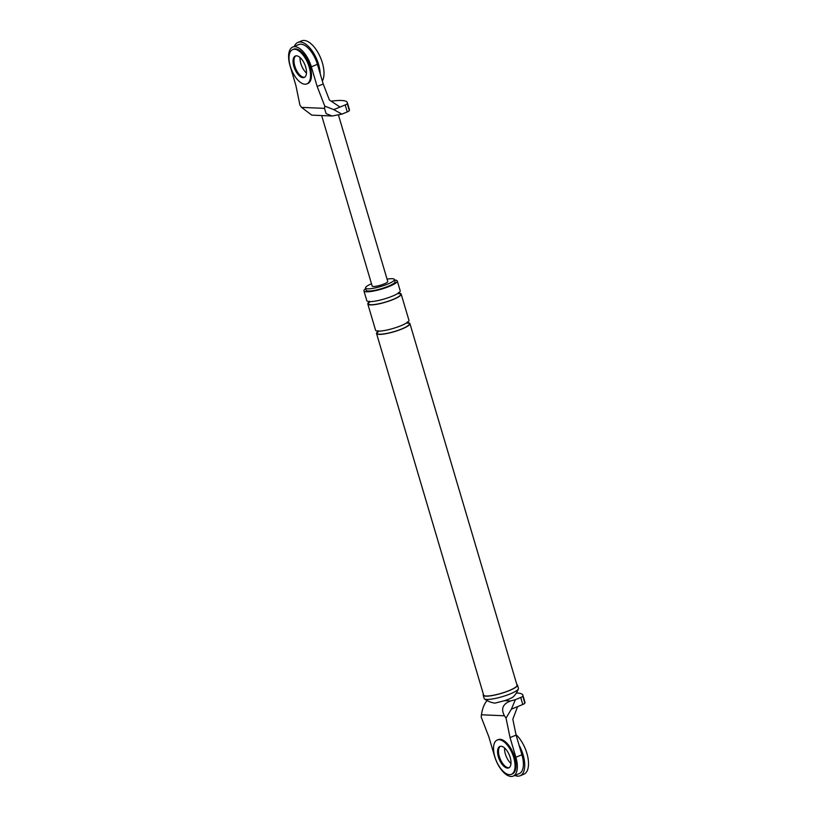 <?xml version="1.0" encoding="UTF-8"?>
<svg xmlns="http://www.w3.org/2000/svg" width="817" height="817" viewBox="0 0 817 817"><rect width="100%" height="100%" fill="white"/><g stroke="black" fill="none" stroke-linecap="round" stroke-linejoin="round"><path stroke-width="1.23" d="M497.206 740.028L498.145 739.64A18.566 8.783 67.6 0 1 514.005 755.143A18.566 8.783 67.6 0 1 512.32 773.954L511.371 774.353A18.566 8.783 67.6 0 1 509.471 774.669A18.566 8.783 67.6 0 1 495.521 758.85A18.566 8.783 67.6 0 1 497.206 740.028A18.566 8.783 67.6 0 1 513.066 755.531A18.566 8.783 67.6 0 1 511.371 774.353M509.175 767.674A11.601 5.484 67.6 0 1 508.47 767.725A11.601 5.484 67.6 0 1 499.749 757.839A11.601 5.484 67.6 0 1 500.351 746.309A11.601 5.484 -112.4 0 0 499.902 758.227A11.601 5.484 -112.4 0 0 508.47 767.725A11.601 5.484 -112.4 0 0 509.175 767.674M507.52 768.113A11.601 5.484 67.6 0 1 498.809 758.227A11.601 5.484 67.6 0 1 499.861 746.462A11.601 5.484 67.6 0 1 509.767 756.154A11.601 5.484 67.6 0 1 508.715 767.909A11.601 5.484 67.6 0 1 507.52 768.113M514.833 775.435A23.203 10.978 -112.4 0 0 517.753 776.15A23.203 10.978 -112.4 0 0 520.133 775.752A23.203 10.978 -112.4 0 0 523.564 756.522A23.203 10.978 -112.4 0 0 519.091 745.237M505.141 753.192A11.601 5.484 -112.4 0 0 510.993 763.517A11.601 5.484 -112.4 0 1 504.579 747.974A11.601 5.484 -112.4 0 0 505.141 753.192M520.133 775.752L523.922 774.189A23.203 10.978 -112.4 0 0 527.343 754.969A23.203 10.978 -112.4 0 0 515.987 734.626M292.69 49.592L293.63 49.194A18.566 8.783 67.6 0 1 309.49 64.696A18.566 8.783 67.6 0 1 307.805 83.518L306.855 83.906A18.566 8.783 67.6 0 1 304.945 84.222A18.566 8.783 67.6 0 1 291.005 68.403A18.566 8.783 67.6 0 1 292.69 49.592A18.566 8.783 67.6 0 1 308.54 65.094A18.566 8.783 67.6 0 1 306.855 83.906M304.649 77.227A11.601 5.484 67.6 0 1 303.955 77.278A11.601 5.484 67.6 0 1 295.233 67.392A11.601 5.484 67.6 0 1 295.836 55.873A11.601 5.484 -112.4 0 0 295.376 67.791A11.601 5.484 -112.4 0 0 303.955 77.278A11.601 5.484 -112.4 0 0 304.649 77.227M303.005 77.676A11.601 5.484 67.6 0 1 294.294 67.78A11.601 5.484 67.6 0 1 295.345 56.026A11.601 5.484 67.6 0 1 305.252 65.707A11.601 5.484 67.6 0 1 304.2 77.472A11.601 5.484 67.6 0 1 303.005 77.676M320.213 73.847A23.203 10.978 -112.4 0 0 319.049 66.085A23.203 10.978 -112.4 0 0 297.909 42.413A23.203 10.978 -112.4 0 0 294.365 46.385M300.625 62.746A11.601 5.484 -112.4 0 0 306.477 73.081A11.601 5.484 -112.4 0 1 300.053 57.527A11.601 5.484 -112.4 0 0 300.625 62.746M322.337 81.016A23.203 10.978 -112.4 0 0 322.827 64.523A23.203 10.978 -112.4 0 0 301.687 40.85L297.909 42.413M516.814 684.483A17.872 3.38 163.5 0 1 517.478 685.085A17.872 3.38 163.5 0 1 505.529 692.03A17.872 3.38 163.5 0 1 485.788 696.166A17.872 3.38 163.5 0 1 483.204 695.236A17.872 3.38 163.5 0 1 483.439 694.368M409.92 323.603L517.028 685.218A17.402 3.288 163.5 0 1 505.396 691.989A17.402 3.288 163.5 0 1 486.166 696.013A17.402 3.288 163.5 0 1 483.654 695.104L376.535 333.489A17.402 3.288 -16.5 0 0 379.057 334.398A17.402 3.288 -16.5 0 0 398.288 330.374A17.402 3.288 -16.5 0 0 409.92 323.603A17.402 3.288 -16.5 0 0 407.397 322.695A17.402 3.288 -16.5 0 0 407.223 322.695M516.354 693.02A39.737 7.516 163.5 0 1 522.849 695.124L524.912 702.109A39.737 7.516 163.5 0 1 524.861 703.182A4.636 0.878 163.5 0 1 522.778 704.479L517.61 706.613L512.821 719.205L516.089 735.096L510.043 737.598L515.864 757.257A20.885 9.875 -112.4 0 1 513.209 776.099A20.885 9.875 -112.4 0 1 494.602 756.338L488.78 736.668L481.193 717.04L481.438 714.783C482.449 708.053 484.522 703.11 487.647 699.955M504.436 715.784L506.04 718.112L511.381 709.187L515.353 699.699L510.656 700.955C502.792 703.897 500.719 708.839 504.436 715.784L481.438 714.783M522.849 695.124A39.737 7.516 163.5 0 1 522.788 696.186L524.861 703.182M484.481 698.913A22.11 22.11 0 0 0 495 703.12L504.559 700.69A11.601 2.196 -16.5 0 0 513.689 696.421A22.11 22.11 0 0 0 518.407 688.864A17.872 3.38 163.5 0 1 505.335 695.706A17.872 3.38 163.5 0 1 486.758 699.444A17.872 3.38 163.5 0 1 484.481 698.913A17.872 3.38 163.5 0 1 484.175 698.515L483.204 695.236M522.778 704.479L520.705 697.483L515.353 699.699M520.705 697.483A4.636 0.878 -16.5 0 0 522.788 696.186M513.209 776.099L519.255 773.607A20.885 9.875 -112.4 0 0 521.91 754.765L515.864 757.257M516.089 735.096L521.91 754.765M506.04 718.112L510.043 737.598M517.61 706.613L511.381 709.187M387.064 279.148A15.084 2.849 163.5 0 1 392.242 278.689A15.084 2.849 163.5 0 1 394.427 279.475A15.084 2.849 163.5 0 1 384.337 285.347A15.084 2.849 163.5 0 1 367.681 288.83A15.084 2.849 163.5 0 1 365.495 288.044A15.084 2.849 163.5 0 1 371.49 283.765M365.679 288.656A17.402 3.288 -16.5 0 0 363.922 290.883A17.402 3.288 -16.5 0 0 366.435 291.792A17.402 3.288 -16.5 0 0 385.665 287.768A17.402 3.288 -16.5 0 0 397.297 280.997A17.402 3.288 -16.5 0 0 394.785 280.088A17.402 3.288 -16.5 0 0 394.601 280.088M394.427 279.475L395.071 281.661A15.084 2.849 163.5 0 1 384.991 287.523A15.084 2.849 163.5 0 1 368.324 291.015A15.084 2.849 163.5 0 1 366.149 290.229L365.495 288.044M369.56 301.769A17.402 3.288 -16.5 0 0 367.803 303.995L375.565 330.221A17.402 3.288 -16.5 0 0 378.087 331.12A17.402 3.288 -16.5 0 0 397.317 327.096A17.402 3.288 -16.5 0 0 408.949 320.325L401.178 294.11A17.402 3.288 -16.5 0 0 398.665 293.201A17.402 3.288 -16.5 0 0 398.492 293.191M378.291 331.263A17.402 3.288 -16.5 0 0 376.535 333.489M407.336 322.919A16.82 3.186 163.5 0 1 401.443 329.067A16.82 3.186 163.5 0 1 379.527 334.204A16.82 3.186 163.5 0 1 378.843 331.14M363.922 290.883L366.833 300.717A17.402 3.288 -16.5 0 0 369.345 301.626A17.402 3.288 -16.5 0 0 388.575 297.602A17.402 3.288 -16.5 0 0 400.207 290.832L397.297 280.997M367.803 303.995A17.402 3.288 -16.5 0 0 370.315 304.904A17.402 3.288 -16.5 0 0 389.546 300.881A17.402 3.288 -16.5 0 0 401.178 294.11M398.604 293.426A16.82 3.186 163.5 0 1 392.711 299.563A16.82 3.186 163.5 0 1 370.785 304.71A16.82 3.186 163.5 0 1 370.111 301.636M517.478 685.085L518.448 688.363A17.872 3.38 163.5 0 1 518.407 688.864M324.757 106.118L324.512 108.365L326.126 113.624L332.151 116.004L341.904 114.135L333.785 109.631L324.757 106.118L317.17 86.479L311.348 66.82A20.885 9.875 -112.4 0 0 292.741 47.049A20.885 9.875 -112.4 0 0 290.086 65.901L295.907 85.56L299.91 105.036L301.514 107.374L311.767 115.126L332.151 116.004M347.266 103.636L349.339 110.622A4.636 0.878 163.5 0 1 347.256 111.919L345.183 104.933A4.636 0.878 -16.5 0 0 347.266 103.636A39.737 7.516 -16.5 0 0 347.317 102.564A39.737 7.516 -16.5 0 0 331.202 101.196M345.183 104.933L333.785 109.631M338.463 115.054L387.748 281.457A8.119 1.532 163.5 0 1 382.315 284.612A8.119 1.532 163.5 0 1 373.349 286.491A8.119 1.532 163.5 0 1 372.174 286.062L321.663 115.554M349.339 110.622A39.737 7.516 -16.5 0 0 349.39 109.56L347.317 102.564M347.256 111.919L341.904 114.135M340.025 107.058L329.404 100.001L323.215 83.988L317.17 86.479M292.741 47.049L298.797 44.557A20.885 9.875 -112.4 0 1 317.394 64.318L323.215 83.988M504.559 700.69L510.656 700.955M301.514 107.374L324.512 108.365M317.394 64.318L311.348 66.82M369.519 302.372L369.151 301.146M397.634 293.497L398.859 293.681L398.492 292.455M378.251 331.876L377.893 330.64M406.366 322.991L407.601 323.185L407.234 321.949"/></g></svg>
